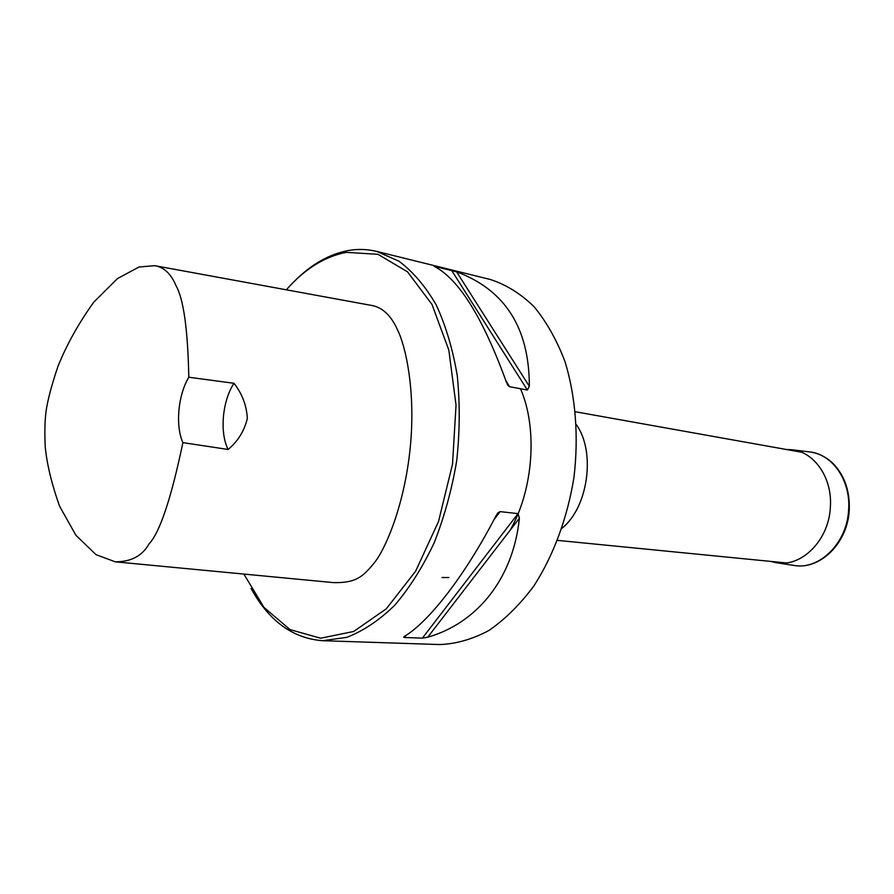 <?xml version="1.0" encoding="UTF-8"?>
<svg xmlns="http://www.w3.org/2000/svg" width="894" height="894" viewBox="0 0 894 894"><rect width="100%" height="100%" fill="white"/><g stroke="black" fill="none" stroke-linecap="round" stroke-linejoin="round"><path stroke-width="1.34" d="M520.498 388.745C537.864 428.271 533.461 489.756 510.061 530.343M448.855 577.524L441.994 577.524M182.89 442.631C171.134 498.707 159.847 532.478 149.007 543.932C142.302 555.9 131.049 561.857 115.237 561.823L333.708 582.631C356.114 583.011 362.986 576.753 374.497 562.583C385.828 548.547 405.787 502.417 410.771 441.681C415.017 388.912 405.764 346.067 397.349 329.484C390.712 314.811 381.693 306.72 370.328 305.212L154.673 265.663C163.96 267.217 171.033 273.81 175.894 285.454C183.527 298.618 187.829 329.216 188.802 377.234C178.04 395.114 175.246 425.633 182.89 442.631L228.138 449.47C237.96 441.245 244.353 430.886 247.336 418.403C246.599 405.463 242.151 393.751 233.993 383.291L188.802 377.234M243.906 574.082L263.953 607.395L290.047 629.611L320.655 638.227L353.655 631.477L386.331 608.792L415.643 571.154L438.541 521.437L452.509 464.187L456.029 405.094L448.833 350.09L431.97 304.396L407.485 271.798L378.006 254.332L346.302 252.354C324.645 256.522 304.653 269.005 286.326 289.812M322.812 640.707L439.624 644.552C455.996 643.971 472.434 639.277 488.917 630.482C505.11 619.318 520.129 604.411 533.997 585.76C553.52 555.453 567.534 517.648 573.993 477.117C578.798 436.35 575.591 396.165 565.03 361.701C556.761 339.977 546.357 321.538 533.807 306.407C520.33 293.456 505.792 284.471 490.191 279.464L376.732 251.415L398.959 261.193C413.006 271.72 425.421 286.303 436.227 304.932C445.804 325.673 452.811 349.263 457.27 375.726C460.052 403.317 459.862 431.69 456.689 460.868C451.805 489.811 444.284 517.168 434.104 542.971C422.627 567.221 409.463 588.017 394.612 605.372C379.145 620.358 363.232 631.019 346.861 637.333L322.812 640.707C292.886 638.506 268.96 621.073 251.046 588.42M293.456 282.225C310.509 264.792 328.813 254.231 348.381 250.51C357.924 248.845 367.378 249.147 376.732 251.415M509.614 386.711L527.382 390.03L529.337 386.286C529.349 328.064 505.11 289.902 456.599 271.821L434.093 266.267C458.801 278.995 482.883 317.549 506.317 381.928L508.06 385.493L509.614 386.711L505.937 380.822M404.457 637.489L422.393 638.137L427.723 637.21C476.882 623.219 513.156 578.91 519.392 518.229L518.051 513.625L500.081 511.614L497.969 512.832L496.092 515.67C465.55 574.764 429.299 621.486 404.468 636.36L403.63 637.109L404.457 637.489L406.122 635.299M115.237 561.823L96.016 554.638L75.934 535.305L59.563 506.205C51.751 484.168 46.98 464.5 45.27 447.19C44.532 433.165 44.789 421.163 46.063 411.206C47.684 400.02 51.673 385.012 58.032 366.182C66.737 344.581 78.65 323.259 93.758 302.183L117.472 278.582L138.972 267.015L154.673 265.663M233.993 383.291C222.315 400.903 219.477 432.674 228.138 449.47M786.418 449.503L791.626 449.716C814.233 451.626 832.593 477.944 830.358 507.166C828.961 540.434 801.259 567.802 775.981 562.639L770.919 561.432M576.384 424.728C595.885 451.783 588.174 507.457 562.058 528.186M427.723 637.21L519.392 518.229M422.393 638.137L518.051 513.625M494.08 519.515L500.081 511.614M529.337 386.286L456.599 271.821M527.382 390.03L451.548 270.256M848.629 509.669C847.255 543.116 819.161 570.573 793.492 565.354C819.753 570.607 847.914 543.06 849.255 509.803C849.915 490.862 844.528 475.429 833.085 463.517C826.101 456.856 818.144 452.967 809.204 451.861C832.169 453.817 850.853 480.29 848.629 509.669M557.621 540.389L785.893 562.907M575.445 411.776L801.236 452.152M497.008 514.095L497.969 512.832M508.06 385.493L507.356 384.375M776.651 562.751L793.492 565.354M792.296 449.794L809.204 451.861"/></g></svg>
